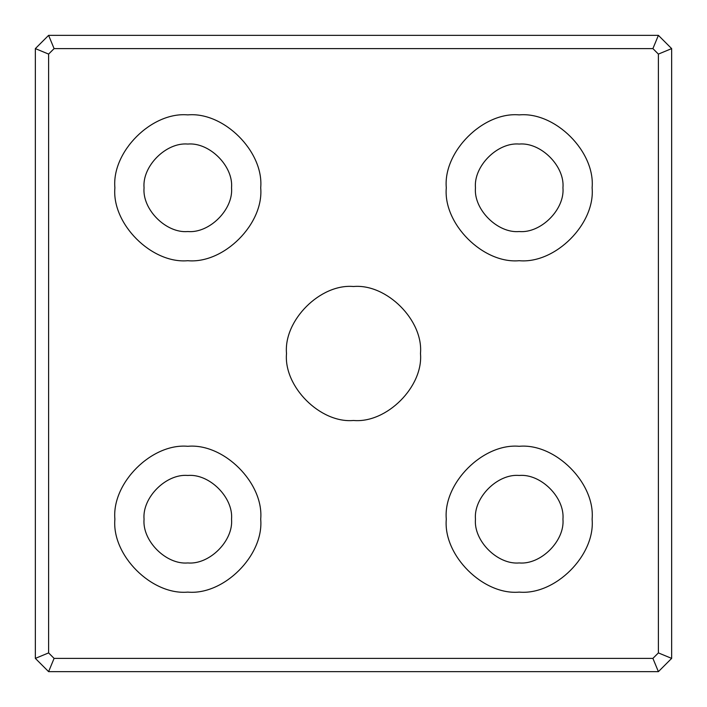 <?xml version="1.0" encoding="UTF-8"?>
<svg xmlns="http://www.w3.org/2000/svg" width="707" height="707" viewBox="0 0 707 707"><rect width="100%" height="100%" fill="white"/><g stroke="black" fill="none" stroke-linecap="round" stroke-linejoin="round"><path stroke-width="1.06" d="M54.094 48.606L652.906 48.606L658.394 35.35L48.606 35.35L54.094 48.606L48.606 54.094L35.35 48.606L35.35 658.394L48.606 652.906L48.606 54.094M48.606 35.35L35.35 48.606M652.906 658.394L54.094 658.394L48.606 671.65L658.394 671.65L652.906 658.394L658.394 652.906L671.65 658.394L671.65 48.606L658.394 54.094L658.394 652.906M658.394 671.65L671.65 658.394M54.094 658.394L48.606 652.906M35.35 658.394L48.606 671.65M652.906 48.606L658.394 54.094M671.65 48.606L658.394 35.35M260.706 519.203C263.967 555.278 223.872 595.374 187.797 592.113C151.722 595.374 111.626 555.278 114.888 519.203C111.626 483.128 151.722 443.033 187.797 446.294C223.872 443.033 263.967 483.128 260.706 519.203M592.113 187.797C595.374 223.872 555.278 263.967 519.203 260.706C483.128 263.967 443.033 223.872 446.294 187.797C443.033 151.722 483.128 111.626 519.203 114.888C555.278 111.626 595.374 151.722 592.113 187.797M260.706 187.797C263.967 223.872 223.872 263.967 187.797 260.706C151.722 263.967 111.626 223.872 114.888 187.797C111.626 151.722 151.722 111.626 187.797 114.888C223.872 111.626 263.967 151.722 260.706 187.797M592.113 519.203C595.374 555.278 555.278 595.374 519.203 592.113C483.128 595.374 443.033 555.278 446.294 519.203C443.033 483.128 483.128 443.033 519.203 446.294C555.278 443.033 595.374 483.128 592.113 519.203M420.479 353.5C423.475 386.641 386.641 423.475 353.5 420.479C320.359 423.475 283.525 386.641 286.512 353.5C283.525 320.359 320.359 283.525 353.5 286.512C386.641 283.525 423.475 320.359 420.479 353.5M475.458 519.203C473.504 540.846 497.56 564.902 519.203 562.949C540.846 564.902 564.902 540.846 562.949 519.203C564.902 497.56 540.846 473.504 519.203 475.458C497.56 473.504 473.504 497.56 475.458 519.203M144.051 187.797C142.098 209.44 166.154 233.496 187.797 231.543C209.44 233.496 233.496 209.44 231.543 187.797C233.496 166.154 209.44 142.098 187.797 144.051C166.154 142.098 142.098 166.154 144.051 187.797M475.458 187.797C473.504 209.44 497.56 233.496 519.203 231.543C540.846 233.496 564.902 209.44 562.949 187.797C564.902 166.154 540.846 142.098 519.203 144.051C497.56 142.098 473.504 166.154 475.458 187.797M144.051 519.203C142.098 540.846 166.154 564.902 187.797 562.949C209.44 564.902 233.496 540.846 231.543 519.203C233.496 497.56 209.44 473.504 187.797 475.458C166.154 473.504 142.098 497.56 144.051 519.203"/></g></svg>
